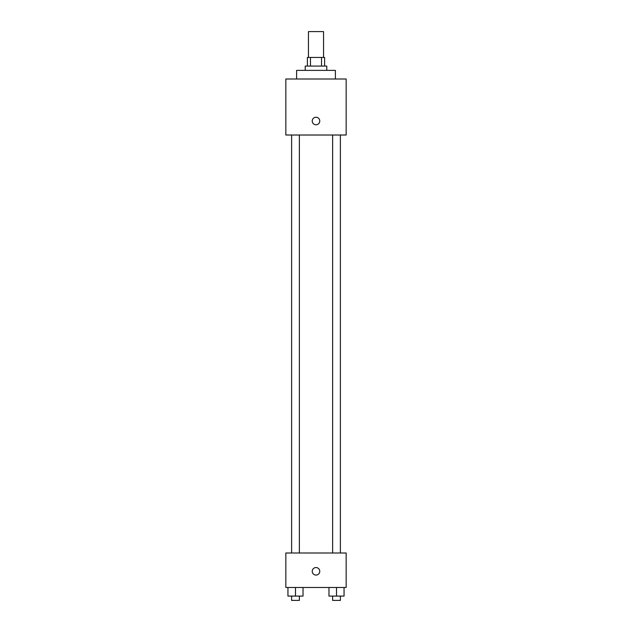 <?xml version="1.0" encoding="UTF-8"?>
<svg xmlns="http://www.w3.org/2000/svg" width="632" height="632" viewBox="0 0 632 632"><rect width="100%" height="100%" fill="white"/><g stroke="black" fill="none" stroke-linecap="round" stroke-linejoin="round"><path stroke-width="0.95" d="M323.545 57.457L323.545 31.6L308.456 31.6L308.456 57.457M310.47 66.076L310.47 57.457L307.381 57.457L307.381 66.076M310.47 57.457L324.619 57.457L324.619 66.076M321.53 66.076L321.53 57.457M305.224 70.381L305.224 66.076L326.776 66.076L326.776 70.381M335.395 79L335.395 70.381L296.606 70.381L296.606 79M285.838 79L346.162 79L346.162 135.019L285.838 135.019L285.838 79M316 124.781A3.768 3.768 0 0 1 312.737 119.132A3.768 3.768 0 0 1 319.263 119.132A3.768 3.768 0 0 1 316 124.781M285.838 553L346.162 553L346.162 587.476L285.838 587.476L285.838 553M316 575.081A3.768 3.768 0 0 1 312.737 569.432A3.768 3.768 0 0 1 319.263 569.432A3.768 3.768 0 0 1 316 575.081M328.972 587.476L328.972 596.095L344.053 596.095L344.053 587.476L344.053 596.095M336.508 596.095L336.508 587.476M340.387 596.095L340.387 600.4L332.63 600.4L332.63 596.095M287.947 587.476L287.947 596.095L303.028 596.095L303.028 587.476L303.028 596.095M295.492 596.095L295.492 587.476M299.37 596.095L299.37 600.4L291.613 600.4L291.613 596.095M332.63 135.019L332.63 553M340.387 135.019L340.387 553M299.37 553L299.37 135.019M291.613 553L291.613 135.019"/></g></svg>
